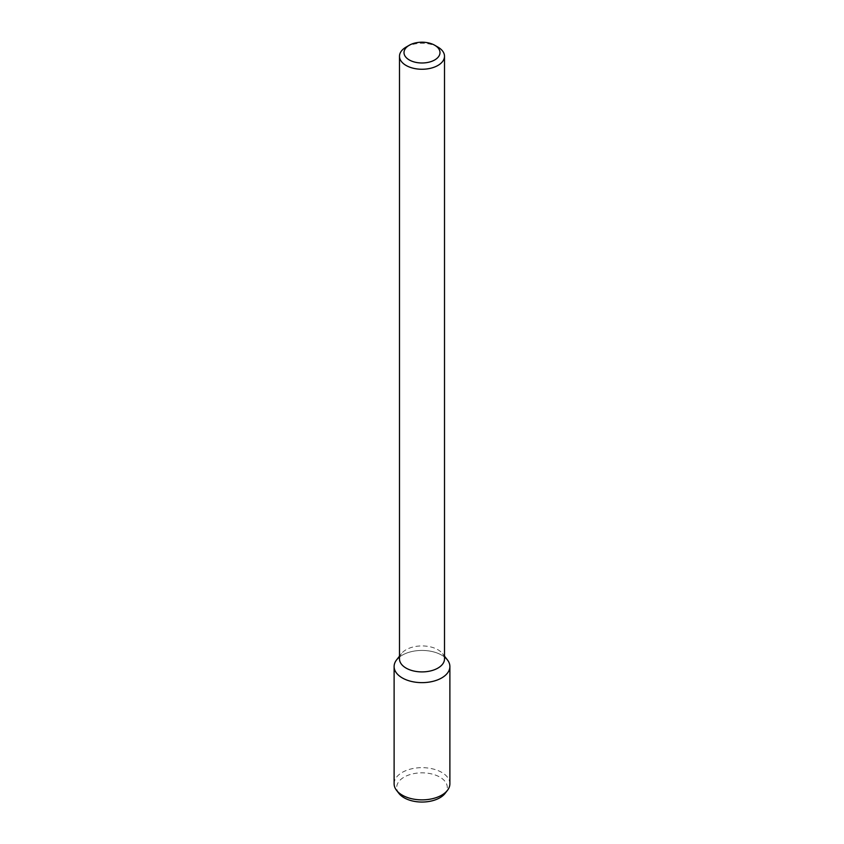 <?xml version="1.0" encoding="UTF-8"?>
<svg xmlns="http://www.w3.org/2000/svg" width="844" height="844" viewBox="0 0 844 844"><rect width="100%" height="100%" fill="white"/><g stroke="black" fill="none" stroke-linecap="round" stroke-linejoin="round"><path stroke-width="0.63" stroke-dasharray="4.22 3.17" d="M406.091 47.085A22.503 12.987 180 0 1 437.909 47.085M399.497 658.921A22.503 12.987 180 0 1 401.459 653.615A22.503 12.987 180 0 1 422 645.924A22.503 12.987 180 0 1 442.541 653.615A22.503 12.987 180 0 1 444.503 658.921M396.543 659.966A27.884 16.099 180 0 1 422 650.439A27.884 16.099 180 0 1 447.457 659.966M399.497 657.022A27.884 16.099 180 0 1 444.503 657.022M394.116 783.77A27.884 16.099 180 0 1 422 767.66A27.884 16.099 180 0 1 449.884 783.77M398.917 793.402A25.288 14.601 180 0 1 422 772.84A25.288 14.601 180 0 1 445.083 793.402M401.459 653.615L399.497 656.147M442.541 653.615L444.503 656.147"/><path stroke-width="1.27" d="M434.723 59.945A17.998 10.392 180 0 1 409.277 59.945A17.998 10.392 180 0 1 409.277 45.249A17.998 10.392 180 0 1 434.723 45.249A17.998 10.392 180 0 1 434.723 59.945M434.723 45.249L437.909 47.085A22.503 12.987 180 0 1 444.503 56.263A22.503 12.987 180 0 1 437.909 65.452A22.503 12.987 180 0 1 413.391 68.269A22.503 12.987 180 0 1 399.497 56.263A22.503 12.987 180 0 1 406.091 47.085L409.277 45.249M444.503 56.263L444.503 658.921A22.503 12.987 180 0 1 437.909 668.1A22.503 12.987 180 0 1 413.391 670.917A22.503 12.987 180 0 1 399.497 658.921L399.497 56.263M444.503 656.147L447.457 659.966A27.884 16.099 180 0 1 441.718 677.922A27.884 16.099 180 0 1 406.186 679.8A27.884 16.099 180 0 1 396.543 659.966L399.497 656.147M444.503 657.022A27.884 16.099 180 0 1 449.884 666.538A27.884 16.099 180 0 1 441.718 677.922A27.884 16.099 180 0 1 411.323 681.414A27.884 16.099 180 0 1 394.116 666.538A27.884 16.099 180 0 1 399.497 657.022M449.884 666.538L449.884 783.77A27.884 16.099 180 0 1 447.457 790.343A27.884 16.099 180 0 1 441.718 795.154A27.884 16.099 180 0 1 396.543 790.343A27.884 16.099 180 0 1 394.116 783.77L394.116 666.538M447.457 790.343L445.083 793.402A25.288 14.601 180 0 1 439.882 797.77A25.288 14.601 180 0 1 398.917 793.402L396.543 790.343"/></g></svg>
